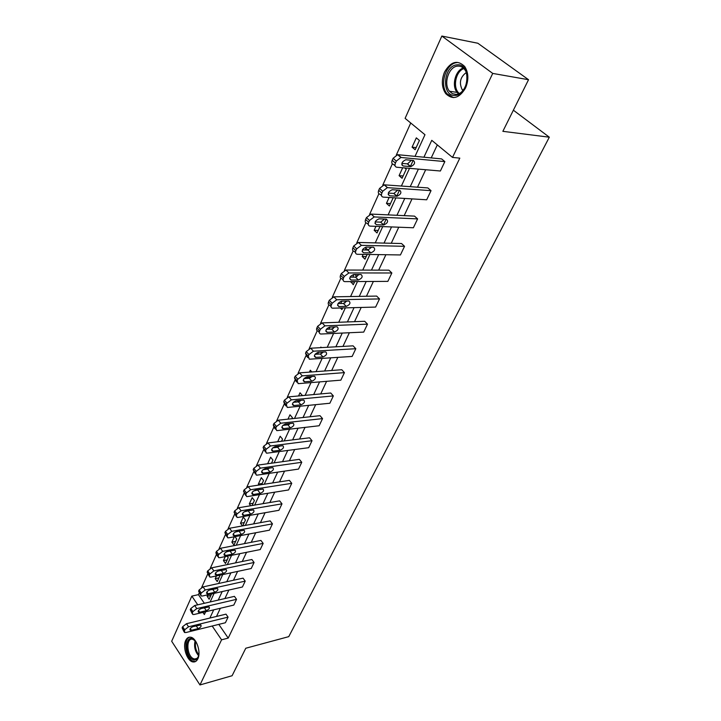 <?xml version="1.0" encoding="UTF-8"?>
<svg xmlns="http://www.w3.org/2000/svg" width="721" height="721" viewBox="0 0 721 721"><rect width="100%" height="100%" fill="white"/><g stroke="black" fill="none" stroke-linecap="round" stroke-linejoin="round"><path stroke-width="1.08" d="M465.532 88.025C459.304 98.308 452.716 100.192 445.767 93.676C441.658 87.565 441.243 80.355 444.542 72.046C450.805 61.402 457.529 59.564 464.703 66.521C468.596 72.74 468.875 79.905 465.532 88.025M197.833 658.823C196.707 661.121 195.157 662.157 193.183 661.959C187.28 661.608 182.296 647.088 185.73 640.401C186.874 638.004 188.478 636.931 190.551 637.202C196.382 637.661 201.321 652.217 197.833 658.823M415.035 156.34L424.975 134.728L405.103 118.361L441.847 36.05L477.843 43.242L528.538 79.716L502.861 131.33L549.321 137.197L288.751 636.643L245.771 648.242L232.099 675.73L199.969 684.95L171.679 641.257L191.831 596.114L197.752 604.82M199.14 593.041L198.419 594.645L191.831 596.114M410.736 123.012L396.334 154.997M392.341 163.883L382.761 185.153M378.876 193.778L369.585 214.425M365.817 222.789L356.796 242.833M353.137 250.962L344.377 270.429M340.817 278.333L332.3 297.25M328.848 304.92L320.566 323.314M317.204 330.777L309.156 348.658M305.884 355.922L298.052 373.316M294.871 380.382L287.255 397.316M284.155 404.193L276.738 420.676M273.719 427.373L266.491 443.433M263.553 449.958L256.514 465.595M253.648 471.958L246.789 487.198M243.995 493.398L237.308 508.26M234.586 514.298L228.061 528.799M225.412 534.685L219.04 548.834M263.165 543.4L222.717 551.358L218.697 554.467L218.13 555.729L218.634 557.648L219.86 557.675L260.227 549.564L263.165 543.4L260.921 540.426L220.5 548.284L216.48 551.385L215.912 552.647L216.417 554.566L210.244 568.382M207.693 574.051L201.655 587.462M441.847 36.05L492.731 73.416L452.518 157.412L431.762 140.325L423.921 157.196M528.538 79.716L492.731 73.416M549.321 137.197L513.37 110.205M381.454 195.499L380.12 194.3C378.336 193.949 377.867 192.624 378.714 190.317L379.561 188.415L384.185 184.819L427.877 187.929L431.032 190.659L426.688 199.789L383.248 197.121C381.472 196.779 381.003 195.454 381.851 193.147L382.707 191.245L387.339 187.64L431.032 190.659M355.489 252.548L354.299 251.386C352.587 251.097 352.118 249.899 352.902 247.772L353.705 245.978L358.4 242.463L401.543 243.527L404.544 246.312L400.434 254.946L357.265 254.279C355.561 253.999 355.102 252.792 355.877 250.665L356.688 248.871L361.392 245.347L404.544 246.312M331.029 306.56L329.767 305.253C328.253 304.947 327.839 303.847 328.542 301.973L329.308 300.278L333.877 296.836L376.65 296.079L379.507 298.918L375.623 307.074L332.597 308.2C331.083 307.894 330.678 306.795 331.381 304.92L332.147 303.226L336.734 299.774L379.507 298.918M307.912 357.625L306.596 356.174L305.533 353.191L306.245 351.596L310.715 348.216L353.083 345.837L355.814 348.712L352.136 356.444L309.814 359.175L309.291 359.157L308.237 356.174L308.958 354.579L313.428 351.199L355.814 348.712M286.03 405.977L284.66 404.373L283.75 401.669L284.425 400.155L288.788 396.847L330.741 393.008L333.354 395.91L329.858 403.246L287.949 407.41L287.237 407.392L286.327 404.688L287.012 403.174L291.374 399.858L333.354 395.91M265.301 451.824L263.102 447.615L263.751 446.182L268.005 442.937L309.534 437.791L312.022 440.72L308.705 447.696L267.23 453.139L266.346 453.112L265.571 450.661L266.22 449.228L270.474 445.975L312.022 440.72M245.618 495.345L243.509 491.226L244.122 489.865L248.276 486.684L289.364 480.366L291.753 483.313L288.598 489.947L247.564 496.544L246.519 496.517L245.87 494.3L246.483 492.93L250.647 489.739L291.753 483.313M226.917 536.712L224.889 532.684L225.466 531.386L229.53 528.259L270.168 520.886L272.466 523.852L269.456 530.169L228.863 537.803L227.692 537.776L227.142 535.757L227.728 534.459L231.801 531.332L272.466 523.852M209.117 576.088L207.161 572.132L207.72 570.897L211.686 567.824L251.881 559.505L254.08 562.479L251.214 568.508L211.073 577.07L209.793 577.043L209.333 575.214L209.883 573.979L213.867 570.906L254.08 562.479M192.165 613.607L190.272 609.714L190.804 608.533L194.688 605.523L234.424 596.357L236.542 599.331L233.802 605.081L194.111 614.481L192.741 614.463L192.354 612.805L192.886 611.624L196.779 608.605L236.542 599.331M437.314 144.894L431.221 157.899M425.678 169.732L417.504 187.19M412.024 198.888L404.184 215.633M398.767 227.205L391.251 243.274M385.888 254.72L378.669 270.141M373.37 281.46L366.439 296.259M361.194 307.461L354.534 321.674M349.352 332.751L342.962 346.404M337.825 357.364L331.687 370.477M326.604 381.328L320.71 393.927M315.681 404.661L310.012 416.765M305.037 427.391L299.594 439.017M294.673 449.534L289.436 460.719M284.561 471.128L279.523 481.88M274.701 492.182L269.861 502.519M265.085 512.721L260.434 522.653M255.703 532.756L251.232 542.309M246.546 552.313L242.247 561.506M237.606 571.411L233.469 580.243M228.872 590.057L224.898 598.556M220.347 608.272L216.516 616.446M218.814 624.377L228.215 638.094L459.818 158.133L452.518 157.412M183.981 631.713L182.125 627.847L182.647 626.693L186.487 623.71L225.997 614.148L228.07 617.131L225.403 622.746L185.937 632.533L184.513 632.515L184.684 629.784L188.532 626.792L228.07 617.131M200.537 595.077L198.617 591.139L199.158 589.94L203.088 586.903L243.049 578.143L245.212 581.126L242.409 587.002L202.493 595.997L201.159 595.979L200.744 594.23L201.285 593.032L205.215 589.985L245.212 581.126M236.155 516.29L234.082 512.216L234.676 510.883L238.786 507.737L279.649 500.87L281.992 503.835L278.91 510.306L238.092 517.435L236.993 517.399L236.389 515.29L236.993 513.956L241.102 510.792L281.992 503.835M255.333 473.859L253.179 469.704L253.81 468.308L258.01 465.09L299.323 459.34L301.766 462.287L298.53 469.083L257.271 475.121L256.306 475.094L255.595 472.76L256.225 471.363L260.434 468.136L301.766 462.287M275.53 429.202L274.133 427.526L273.295 424.948L273.953 423.47L278.252 420.199L319.998 415.684L322.548 418.604L319.151 425.75L277.459 430.581L276.648 430.554L275.81 427.977L276.476 426.508L280.793 423.218L322.548 418.604M296.827 382.13L295.484 380.598L294.492 377.759L295.186 376.2L299.603 372.865L341.772 369.729L344.431 372.622L340.853 380.156L298.737 383.617L298.115 383.599L297.133 380.76L297.836 379.21L302.252 375.857L344.431 372.622M319.304 332.453L318.024 331.065C316.591 330.75 316.213 329.704 316.88 327.938L317.619 326.298L322.134 322.891L364.709 321.296L367.503 324.153L363.726 332.093L320.782 334.03C319.349 333.715 318.97 332.678 319.646 330.903L320.385 329.263L324.919 325.847L367.503 324.153M343.079 279.937L341.853 278.712C340.249 278.405 339.807 277.261 340.546 275.26L341.33 273.52L345.963 270.042L388.925 270.168L391.854 272.98L387.862 281.37L344.755 281.623C343.142 281.325 342.709 280.181 343.457 278.18L344.241 276.44L348.883 272.953L391.854 272.98M368.269 224.402L367.061 223.267C365.286 222.969 364.799 221.708 365.61 219.463L366.439 217.625L371.117 214.074L414.521 216.129L417.603 218.887L413.376 227.764L370.107 226.124C368.332 225.835 367.854 224.564 368.674 222.329L369.503 220.482L374.19 216.922L417.603 218.887M395.045 165.731L393.576 164.451C391.791 164.055 391.341 162.658 392.206 160.278L393.089 158.314L397.641 154.682L441.622 158.908L444.857 161.594L440.387 171.003L396.793 167.245C395.009 166.848 394.549 165.451 395.432 163.063L396.316 161.107L400.876 157.466L444.857 161.594M228.215 638.094L221.572 639.815L199.969 684.95M202.916 612.399L204.358 614.526L205.638 611.75M210.144 601.954L214.083 593.392M218.634 583.496L222.726 574.583M227.322 564.588L231.585 555.323M236.227 545.229L240.661 535.586M245.347 525.393L249.962 515.362M254.693 505.06L259.488 494.624M264.274 484.224L269.266 473.364M274.106 462.855L279.297 451.553M284.182 440.928L289.59 429.175M294.519 418.441L300.152 406.202M305.136 395.351L310.994 382.608M316.041 371.639L322.143 358.382M327.235 347.288L333.589 333.481M338.744 322.269L345.359 307.876M350.568 296.547L357.463 281.56M362.735 270.096L369.918 254.477M375.244 242.878L382.725 226.601M383.545 224.835L386.159 219.139M388.123 214.876L395.928 197.905M396.757 196.094L399.461 190.218M401.381 186.045L409.519 168.344M410.366 166.488L413.16 160.422M212.19 626.026L221.572 639.815M418.396 169.111L410.231 186.676M404.769 198.446L396.947 215.291M391.539 226.935L384.032 243.094M378.687 254.612L371.477 270.114M366.196 281.505L359.283 296.385M354.047 307.651L347.414 321.945M342.241 333.075L335.869 346.801M330.75 357.823L324.63 371M319.565 381.905L313.68 394.567M308.678 405.355L303.027 417.522M298.07 428.193L292.636 439.882M287.733 450.445L282.515 461.683M277.657 472.138L272.646 482.935M267.833 493.281L263.012 503.664M258.253 513.911L253.621 523.888M248.916 534.036L244.455 543.625M239.796 553.674L235.506 562.894M230.891 572.844L226.773 581.712M222.194 591.562L218.238 600.088M213.704 609.84L209.892 618.041M198.419 594.645L204.349 603.297M419.424 140.442L415.161 149.761L412.079 147.165L416.323 137.855L419.424 140.442M404.733 167.93L406.238 169.228L402.084 178.276L399.083 175.654L402.678 167.75M393.17 197.734L389.376 205.999L386.447 203.34L389.115 197.482M379.985 226.502L377.02 232.964L374.154 230.278L375.947 226.349M377.912 222.032L378.417 222.05M367.178 254.432L364.997 259.19L362.203 256.478L363.159 254.369M365.168 249.98L365.998 248.159L367.953 250.034M354.903 274.512L356.985 276.684M354.741 281.569L353.299 284.714L350.739 281.596M352.776 277.134L353.975 274.512M344.971 301.108L345.53 301.675L344.917 303.009M342.646 307.948L341.907 309.561L340.402 308.011M340.736 303.523L341.808 301.171M333.949 326.928L333.183 328.605M329.028 329.191L329.984 327.091M322.431 352.055L321.764 353.515M317.637 354.155L318.484 352.299M320.602 347.666L320.872 347.062L321.386 347.621M311.22 376.515L310.661 377.75M307.741 378.363L306.984 377.507L307.299 376.822M309.435 372.135L310.309 370.215L311.869 371.955M300.315 400.317L299.837 401.345M298.458 401.849L297.367 400.597M298.566 395.955L300.017 392.783L302.469 395.595M287.985 419.144L289.977 414.791L292.384 417.621L291.879 418.721M289.689 423.488L289.31 424.327M289.103 424.444L288.409 423.633M277.675 441.739L280.181 436.259L282.533 439.098L281.55 441.261M267.635 463.756L270.627 457.204L272.935 460.052L271.484 463.215M259.082 485.026L258.352 484.097L261.299 477.644L263.553 480.51L261.669 484.62M250.719 505.727L249.313 503.907L252.188 497.607L254.405 500.473L252.107 505.502M242.481 525.915L240.49 523.257L243.292 517.101L245.464 519.976L242.77 525.861M234.983 536.649L236.74 539.02L233.983 545.04L231.865 542.156L234.316 536.775M227.169 556.206L228.206 557.63L225.511 563.507L223.438 560.623L225.276 556.585M219.481 575.277L219.869 575.827L217.237 581.568L215.2 578.684L216.462 575.917M211.559 593.96L209.144 599.223L207.152 596.33L207.846 594.789M210.856 595.492L207.152 596.33M218.923 577.882L215.2 578.684M227.187 559.866L223.438 560.623M235.632 541.435L231.865 542.156M244.275 522.572L240.49 523.257M253.125 503.276L249.313 503.907M262.183 483.512L258.352 484.097M310.904 377.2L306.984 377.507M354.57 281.956L350.568 281.983M366.214 256.532L362.203 256.478M378.192 230.414L374.154 230.278M390.494 203.574L386.447 203.34M403.138 175.969L399.083 175.654M416.152 147.589L412.079 147.165M191.416 630.262L190.299 630.253C189.515 629.018 190.443 627.802 193.093 626.603L200.817 624.981C201.61 626.207 200.681 627.423 198.059 628.622L191.416 630.262L190.281 628.55M199.645 612.237L198.554 612.219C197.716 610.948 198.645 609.705 201.348 608.488L209.09 606.938C209.928 608.2 209 609.443 206.314 610.66L199.645 612.237L198.464 610.507M208.063 593.78L207.008 593.762C206.116 592.455 207.044 591.175 209.811 589.94L217.553 588.462C218.445 589.76 217.517 591.031 214.777 592.274L208.063 593.78L206.855 592.04M198.942 654.01C198.041 659.066 195.905 660.887 192.525 659.49C184.603 655.686 185.135 634.471 193.066 639.049L196.175 642.087M194.931 640.5L192.471 639.221C185.919 637.697 186.604 655.479 193.201 658.561L194.58 659.03C196.319 659.201 197.635 658.201 198.536 656.029M189.794 637.148C183.215 638.725 185.342 657.669 192.489 661.004L195.445 661.563M455.212 95.397C441.171 97.002 443.009 65.467 457.06 64.863C471.426 62.826 469.38 95.325 455.212 95.397M457.736 66.125C448.768 66.395 443.091 83.915 449.462 91.234L452.437 93.685L456.014 94.388C464.775 94.442 470.867 77.129 464.639 69.504C462.774 67.071 460.476 65.935 457.736 66.125M466.244 72.56C460.223 77.084 458.889 82.807 462.224 89.737L462.918 90.504M457.204 62.592C446.056 62.97 439.08 84.745 447.002 93.766L453.446 97.605M216.679 574.88L215.669 574.853C214.714 573.51 215.651 572.204 218.472 570.942L226.214 569.545C227.169 570.879 226.241 572.177 223.429 573.438L216.679 574.88L215.444 573.132M221.717 570.266L218.012 571.077M225.511 555.512L224.546 555.494C223.519 554.107 224.456 552.773 227.349 551.484L235.082 550.159C236.1 551.538 235.172 552.863 232.306 554.152L225.511 555.512L224.24 553.764M231.108 550.745L226.313 551.853M234.559 535.676L233.64 535.649C232.55 534.225 233.487 532.864 236.443 531.548L244.167 530.305C245.257 531.71 244.329 533.08 241.391 534.396L234.559 535.676L233.262 533.919M240.517 530.791L235.037 532.107M243.833 515.335L242.968 515.317C241.805 513.848 242.734 512.451 245.762 511.108L253.477 509.945C254.639 511.405 253.711 512.802 250.701 514.145L243.833 515.335L242.508 513.586M250.079 510.369L244.059 511.856M253.341 494.489L252.53 494.462C251.287 492.957 252.224 491.524 255.324 490.145L263.021 489.081C264.256 490.577 263.336 492.01 260.254 493.38L253.341 494.489L251.99 492.74M259.839 489.433L253.35 491.073M263.093 473.102L262.336 473.084C261.02 471.534 261.948 470.056 265.13 468.65L272.808 467.677C274.124 469.218 273.196 470.687 270.042 472.093L263.093 473.102L261.714 471.363M269.816 467.983L267.626 469.074L262.922 469.75M273.097 451.166L272.403 451.139C271.006 449.553 271.934 448.038 275.188 446.596L282.848 445.722C284.236 447.299 283.317 448.813 280.09 450.255L273.097 451.166L271.691 449.435M280.018 445.975L277.621 447.245L272.763 447.867M283.371 428.653L282.74 428.625C281.253 426.994 282.172 425.435 285.507 423.957L293.141 423.191C294.619 424.813 293.708 426.363 290.392 427.841L283.371 428.653L281.938 426.94M290.473 423.407L287.868 424.849L282.884 425.408M293.916 405.535L293.357 405.517C291.771 403.832 292.69 402.228 296.115 400.714L303.712 400.056C305.28 401.732 304.37 403.318 300.972 404.832L293.916 405.535L292.465 403.841M301.18 400.236L298.395 401.849L293.303 402.345M304.74 381.788L304.253 381.779C302.577 380.039 303.496 378.399 307.002 376.84L314.563 376.299C316.222 378.02 315.32 379.661 311.842 381.211L304.74 381.788L303.271 380.129M312.157 376.443L309.201 378.246L304.01 378.651M315.861 357.4L315.456 357.382C313.68 355.606 314.59 353.912 318.186 352.317L325.712 351.902C327.469 353.669 326.568 355.345 322.999 356.949L315.861 357.4L314.383 355.777M323.423 352.001L320.295 353.993L315.023 354.317M327.298 332.327L326.974 332.318C325.099 330.488 326 328.749 329.686 327.1L337.158 326.82C339.023 328.632 338.122 330.362 334.472 332.011L327.298 332.327L325.811 330.75M334.986 326.883L331.696 329.082L326.361 329.308M339.05 306.56L338.816 306.551C336.833 304.668 337.725 302.874 341.502 301.18L348.937 301.036C350.893 302.901 350 304.686 346.26 306.371L339.05 306.56L337.563 305.019M346.864 301.063L343.421 303.469L338.032 303.586M351.145 280.045L350.992 280.045C348.901 278.108 349.793 276.26 353.669 274.512L361.041 274.512C363.105 276.44 362.221 278.27 358.382 280.009L351.145 280.045L349.667 278.567M359.067 274.512L355.48 277.125L350.046 277.143M363.582 252.774L363.528 252.765C361.329 250.773 362.212 248.88 366.178 247.078L373.496 247.231C375.668 249.205 374.794 251.097 370.855 252.891L363.582 252.774L362.113 251.359M371.603 247.195L367.881 250.034L362.411 249.926M376.389 224.691C374.118 222.654 374.992 220.698 379.003 218.823L386.375 219.148C388.583 221.194 387.709 223.14 383.734 224.979L376.389 224.691L374.947 223.348M384.5 219.067L380.679 222.149L375.163 221.924M389.574 195.779C387.321 193.688 388.186 191.669 392.17 189.731L399.677 190.236C401.876 192.336 401.002 194.337 397.046 196.238L389.574 195.779L388.168 194.508M397.767 190.101L393.909 193.444L388.304 193.084M403.165 165.983C400.912 163.829 401.777 161.756 405.743 159.756L413.376 160.441C415.566 162.604 414.701 164.667 410.763 166.632L403.165 165.983L401.795 164.803M411.43 160.26L407.545 163.874L401.849 163.379M186.487 623.71L188.532 626.792M182.125 627.847L184.17 630.938M182.647 626.693L184.684 629.784M198.059 628.622L196.193 625.837M194.688 605.523L196.779 608.605M190.272 609.714L192.354 612.805M190.804 608.533L192.886 611.624M206.314 610.66L204.349 607.785M203.088 586.903L205.215 589.985M198.617 591.139L200.744 594.23M199.158 589.94L201.285 593.032M214.777 592.274L212.695 589.3M198.617 655.731C194.967 651.369 193.814 646.367 195.139 640.726M195.742 641.465C194.814 646.404 195.842 650.838 198.825 654.776M458.466 93.82L457.087 92.405C451.436 85.871 455.239 70.523 463.233 67.972M463.873 68.585C455.456 71.37 452.391 88.241 459.286 93.451M211.686 567.824L213.867 570.906M207.161 572.132L209.333 575.214M207.72 570.897L209.883 573.979M223.429 573.438L221.257 570.392M220.5 548.284L222.717 551.358M215.912 552.647L218.13 555.729M216.48 551.385L218.697 554.467M232.306 554.152L230.08 551.114M229.53 528.259L231.801 531.332M224.889 532.684L227.142 535.757M225.466 531.386L227.728 534.459M241.391 534.396L239.129 531.359M238.786 507.737L241.102 510.792M234.082 512.216L236.389 515.29M234.676 510.883L236.993 513.956M250.701 514.145L248.394 511.108M248.276 486.684L250.647 489.739M243.509 491.226L245.87 494.3M244.122 489.865L246.483 492.93M260.254 493.38L257.893 490.352M258.01 465.09L260.434 468.136M253.179 469.704L255.595 472.76M253.81 468.308L256.225 471.363M270.042 472.093L267.626 469.074M268.005 442.937L270.474 445.975M263.102 447.615L265.571 450.661M263.751 446.182L266.22 449.228M280.09 450.255L277.621 447.245M278.252 420.199L280.793 423.218M273.295 424.948L275.81 427.977M273.953 423.47L276.476 426.508M290.392 427.841L287.868 424.849M288.788 396.847L291.374 399.858M283.75 401.669L286.327 404.688M284.425 400.155L287.012 403.174M300.972 404.832L298.395 401.849M299.603 372.865L302.252 375.857M294.492 377.759L297.133 380.76M295.186 376.2L297.836 379.21M311.842 381.211L309.201 378.246M310.715 348.216L313.428 351.199M305.533 353.191L308.237 356.174M306.245 351.596L308.958 354.579M322.999 356.949L320.295 353.993M322.134 322.891L324.919 325.847M316.88 327.938L319.646 330.903M317.619 326.298L320.385 329.263M334.472 332.011L331.696 329.082M333.877 296.836L336.734 299.774M328.542 301.973L331.381 304.92M329.308 300.278L332.147 303.226M346.26 306.371L343.421 303.469M345.963 270.042L348.883 272.953M340.546 275.26L343.457 278.18M341.33 273.52L344.241 276.44M358.382 280.009L355.48 277.125M358.4 242.463L361.392 245.347M352.902 247.772L355.877 250.665M353.705 245.978L356.688 248.871M370.855 252.891L367.881 250.034M371.207 214.074L374.28 216.922M365.61 219.463L368.674 222.329M366.439 217.625L369.503 220.482M383.698 224.979L380.643 222.149M384.392 184.828L387.547 187.649M378.714 190.317L381.851 193.147M379.561 188.415L382.707 191.245M396.91 196.238L393.783 193.435M397.974 154.691L401.218 157.475M392.206 160.278L395.432 163.063M393.089 158.314L396.316 161.107M410.528 166.632L407.311 163.865M445.767 93.676L447.092 93.883M190.299 630.253L189.875 629.613M198.554 612.219L198.095 611.543M207.008 593.762L206.512 593.05M196.878 658.417L194.58 659.03M462.224 89.737L463.396 89.918M458.556 93.784L457.087 92.405L449.462 91.234M215.669 574.853L215.137 574.105M216.417 554.566L217.913 556.639M224.546 555.494L223.97 554.692M233.64 535.649L233.018 534.811M242.968 515.317L242.301 514.433M252.53 494.462L251.809 493.534M262.336 473.084L261.57 472.111M272.403 451.139L271.574 450.12M282.74 428.625L281.848 427.562M293.357 405.517L292.402 404.4M304.253 381.779L303.235 380.616M315.456 357.382L314.365 356.183M326.974 332.318L325.802 331.074M338.816 306.551L337.572 305.262M350.992 280.045L349.667 278.721M363.528 252.765L362.122 251.413M371.117 214.074L374.19 216.922M383.734 224.979L380.679 222.149M384.185 184.819L387.339 187.64M397.046 196.238L393.909 193.444M397.641 154.682L400.876 157.466M410.763 166.632L407.545 163.874"/></g></svg>
